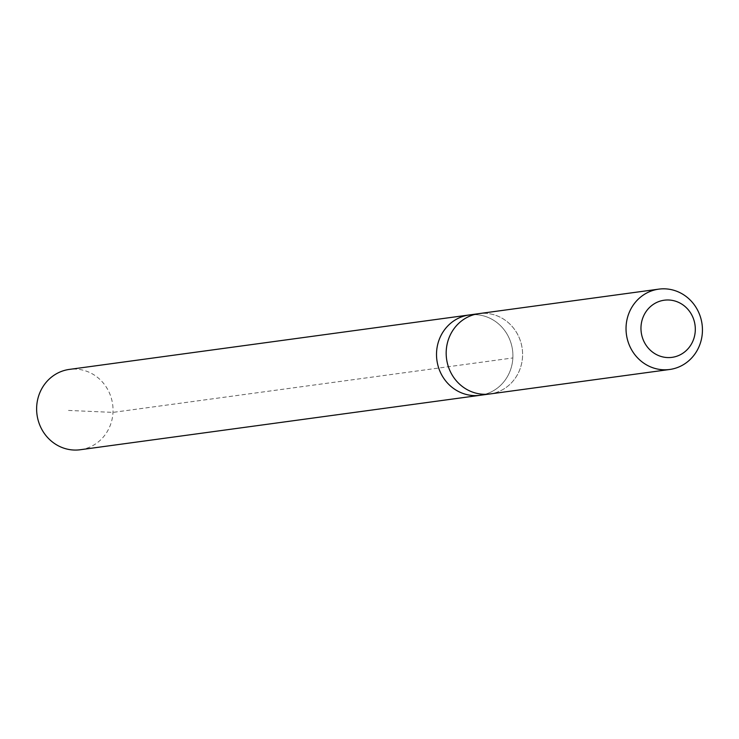 <?xml version="1.0" encoding="UTF-8"?>
<svg xmlns="http://www.w3.org/2000/svg" width="739" height="739" viewBox="0 0 739 739"><rect width="100%" height="100%" fill="white"/><g stroke="black" fill="none" stroke-linecap="round" stroke-linejoin="round"><path stroke-width="0.55" stroke-dasharray="3.69 2.77" d="M470.198 314.842A40.534 38.16 -97.8 0 1 512.589 350.471A40.534 38.16 -97.8 0 1 480.184 395.282A40.534 38.16 -97.8 0 0 512.589 350.471A40.534 38.16 -97.8 0 0 470.198 314.842A40.534 38.16 -97.8 0 0 469.247 314.962M80.302 449.737A40.534 38.16 82.2 0 0 112.716 404.926A40.534 38.16 82.2 0 0 70.307 369.288A40.534 38.16 82.2 0 0 69.364 369.408M479.87 313.521A40.534 38.16 82.2 0 0 478.918 313.641A40.534 38.16 82.2 0 0 446.513 358.452A40.534 38.16 82.2 0 0 488.904 394.081A40.534 38.16 82.2 0 0 489.855 393.961A40.534 38.16 82.2 0 0 522.261 349.159A40.534 38.16 82.2 0 0 479.87 313.521M489.218 394.053L489.855 393.961A40.534 38.16 82.2 0 0 522.205 348.651A40.534 38.16 82.2 0 0 478.918 313.632M68.515 410.431L112.984 412.39L512.866 357.944M478.918 313.641L478.281 313.724"/><path stroke-width="1.11" d="M489.218 394.053L480.184 395.282A40.534 38.16 -97.8 0 1 436.906 360.272A40.534 38.16 -97.8 0 1 469.247 314.962A40.534 38.16 -97.8 0 1 470.198 314.842M69.364 369.408A40.534 38.16 82.2 0 0 36.95 414.219A40.534 38.16 82.2 0 0 79.35 449.857A40.534 38.16 82.2 0 0 80.302 449.737L480.184 395.282A40.534 38.16 -97.8 0 1 436.906 360.272A40.534 38.16 -97.8 0 1 469.247 314.962L69.364 369.408M658.763 289.143L478.918 313.632A40.534 38.16 82.2 0 0 446.504 358.452A40.534 38.16 82.2 0 0 488.913 394.081A40.534 38.16 82.2 0 0 489.855 393.97L669.7 369.482A40.534 38.16 82.2 0 0 702.05 324.162A40.534 38.16 82.2 0 0 658.763 289.143A40.534 38.16 82.2 0 0 626.358 333.963A40.534 38.16 82.2 0 0 668.758 369.592A40.534 38.16 82.2 0 0 669.7 369.482M671.363 357.436A28.839 27.149 82.2 0 0 689.903 311.904A28.839 27.149 82.2 0 0 643.161 317.003A28.839 27.149 82.2 0 0 671.363 357.436M478.281 313.724L469.247 314.962"/></g></svg>
